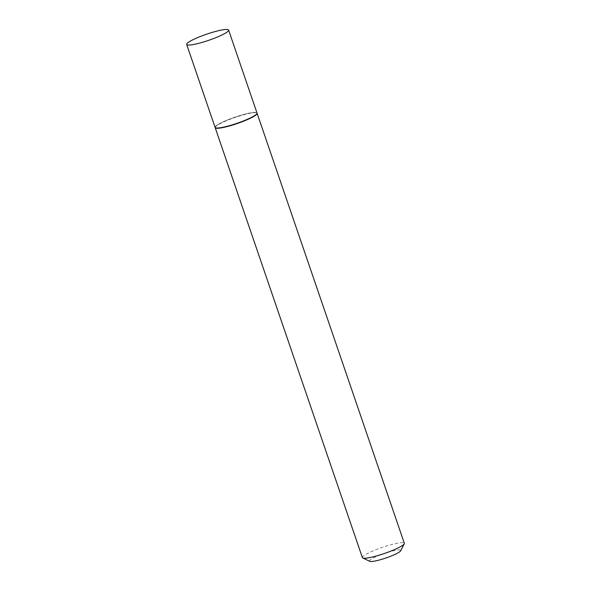<?xml version="1.0" encoding="UTF-8"?>
<svg xmlns="http://www.w3.org/2000/svg" width="591" height="591" viewBox="0 0 591 591"><rect width="100%" height="100%" fill="white"/><g stroke="black" fill="none" stroke-linecap="round" stroke-linejoin="round"><path stroke-width="0.44" stroke-dasharray="2.96 2.22" d="M215.087 127.397A22.163 3.236 161.1 0 1 229.249 119.264A22.163 3.236 161.1 0 1 253.258 112.512A22.163 3.236 161.1 0 1 257.019 113.044M253.037 112.608A21.882 3.199 161.1 0 1 256.376 112.763A21.882 3.199 161.1 0 1 244.209 120.594A21.882 3.199 161.1 0 1 219.069 127.826A21.882 3.199 161.1 0 1 215.427 126.784A21.882 3.199 161.1 0 1 230.808 118.71A21.882 3.199 161.1 0 1 253.037 112.608M215.154 127.523A22.163 3.236 161.1 0 1 215.257 127.131A22.163 3.236 161.1 0 1 230.83 118.954A22.163 3.236 161.1 0 1 253.347 112.778A22.163 3.236 161.1 0 1 256.723 112.933A22.163 3.236 161.1 0 1 257.048 113.176M362.386 557.608A22.163 3.236 161.1 0 1 376.548 549.475A22.163 3.236 161.1 0 1 400.55 542.723A22.163 3.236 161.1 0 1 404.318 543.255M369.796 561.332A16.533 2.416 161.1 0 1 378.994 555.414A16.533 2.416 161.1 0 1 397.987 549.948A16.533 2.416 161.1 0 1 400.735 550.738"/><path stroke-width="0.89" d="M224.853 29.55A22.163 3.236 161.1 0 1 228.614 30.082A22.163 3.236 161.1 0 1 214.452 38.216A22.163 3.236 161.1 0 1 190.45 44.968A22.163 3.236 161.1 0 1 186.682 44.436A22.163 3.236 161.1 0 1 200.844 36.302A22.163 3.236 161.1 0 1 224.853 29.55M228.614 30.082L257.019 113.044A22.163 3.236 161.1 0 1 242.857 121.177A22.163 3.236 161.1 0 1 218.855 127.929A22.163 3.236 161.1 0 1 215.087 127.397L186.682 44.436M257.048 113.176A22.163 3.236 161.1 0 1 257.107 113.302A22.163 3.236 161.1 0 1 242.945 121.443A22.163 3.236 161.1 0 1 218.943 128.188A22.163 3.236 161.1 0 1 215.183 127.663A22.163 3.236 161.1 0 1 215.154 127.523M257.107 113.302L404.318 543.255A22.163 3.236 161.1 0 1 404.237 543.786A22.163 3.236 161.1 0 1 388.664 551.964A22.163 3.236 161.1 0 1 366.147 558.14A22.163 3.236 161.1 0 1 362.771 557.985A22.163 3.236 161.1 0 1 362.386 557.608L215.183 127.663M404.237 543.786L400.735 550.738A16.533 2.416 161.1 0 1 389.114 556.84A16.533 2.416 161.1 0 1 372.315 561.45A16.533 2.416 161.1 0 1 369.796 561.332L362.771 557.985"/></g></svg>
